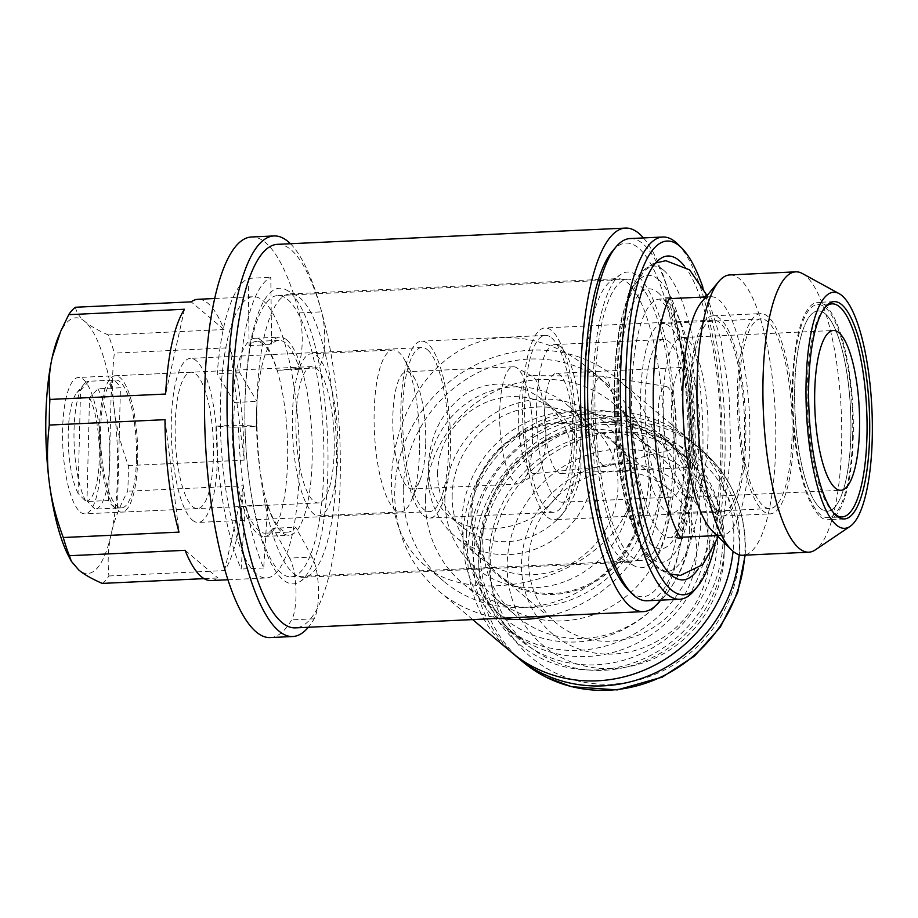 <?xml version="1.0" encoding="UTF-8"?>
<svg xmlns="http://www.w3.org/2000/svg" width="918" height="918" viewBox="0 0 918 918"><rect width="100%" height="100%" fill="white"/><g stroke="black" fill="none" stroke-linecap="round" stroke-linejoin="round"><path stroke-width="0.69" stroke-dasharray="4.59 3.44" d="M270.202 637.574A200.503 55.608 87.3 0 0 291.614 619.857A34.551 9.582 87.3 0 0 295.952 589.712A34.551 9.582 87.3 0 0 289.606 558.098L312.12 557.054A34.551 9.582 -92.7 0 1 318.477 588.656A34.551 9.582 -92.7 0 1 314.128 618.812A200.503 55.608 -92.7 0 1 308.345 627.258M312.12 557.054L295.688 527.242A95.988 26.622 -92.7 0 1 287.839 532.119A95.988 26.622 -92.7 0 1 267.7 504.82L263.695 567.99A160.409 44.477 -92.7 0 1 238.473 425.114L256.432 426.204A95.988 26.622 -92.7 0 1 257.04 401.396L239.747 372.765A160.409 44.477 -92.7 0 1 270.799 277.328L271.613 344.548A95.988 26.622 -92.7 0 1 278.888 340.36A95.988 26.622 -92.7 0 1 299.543 369.254L316.756 367.797A34.551 9.582 87.3 0 0 324.352 347.945A34.551 9.582 87.3 0 0 321.633 311.856L299.119 312.9A200.503 55.608 87.3 0 0 251.498 237.005M290.444 243.729A200.503 55.608 -92.7 0 1 321.633 311.856M289.606 558.098L273.162 528.298L295.688 527.242M273.162 528.298A95.988 26.622 -92.7 0 1 265.325 533.174A95.988 26.622 -92.7 0 1 245.175 505.875L241.182 569.034A160.409 44.477 -92.7 0 1 215.948 426.17L233.918 427.26A95.988 26.622 -92.7 0 1 234.526 402.451L217.233 373.81A160.409 44.477 -92.7 0 1 248.285 278.372L249.099 345.604A95.988 26.622 -92.7 0 1 256.374 341.404A95.988 26.622 -92.7 0 1 277.029 370.31L294.23 368.852A34.551 9.582 87.3 0 0 301.838 349.001A34.551 9.582 87.3 0 0 299.119 312.9M299.543 369.254L277.029 370.31M249.099 345.604L271.613 344.548M248.285 278.372L270.799 277.328M239.747 372.765L217.233 373.81M234.526 402.451L257.04 401.396M233.918 427.26L256.432 426.204M215.948 426.17L238.473 425.114M263.695 567.99L241.182 569.034M267.7 504.82L245.175 505.875M708.019 531.924A122.645 114.142 130.1 0 1 636.713 643.357A122.645 114.142 130.1 0 1 511.269 631.194A122.645 114.142 130.1 0 1 503.03 463.865A122.645 114.142 130.1 0 1 669.348 443.624A122.645 114.142 130.1 0 1 708.019 531.924M724.428 545.751A122.645 114.142 130.1 0 1 653.123 657.196A122.645 114.142 130.1 0 1 527.689 645.033A122.645 114.142 130.1 0 1 519.45 477.693A122.645 114.142 130.1 0 1 685.757 457.462A122.645 114.142 130.1 0 1 724.428 545.751M689.51 529.066A107.716 100.246 130.1 0 1 626.879 626.937A107.716 100.246 130.1 0 1 516.708 616.265A107.716 100.246 130.1 0 1 509.479 469.293A107.716 100.246 130.1 0 1 655.544 451.518A107.716 100.246 130.1 0 1 689.51 529.066M668.66 511.498A107.716 100.246 130.1 0 1 606.041 609.368A107.716 100.246 130.1 0 1 495.869 598.697A107.716 100.246 130.1 0 1 488.628 451.725A107.716 100.246 130.1 0 1 634.694 433.962A107.716 100.246 130.1 0 1 668.66 511.498M640.925 504.521A88.518 82.379 130.1 0 1 511.682 584.881A88.518 82.379 130.1 0 1 515.319 436.05A88.518 82.379 130.1 0 1 640.925 504.521M639.903 504.567A87.451 81.381 130.1 0 1 589.058 584.02A87.451 81.381 130.1 0 1 499.61 575.356A87.451 81.381 130.1 0 1 493.746 456.039A87.451 81.381 130.1 0 1 612.329 441.604A87.451 81.381 130.1 0 1 639.903 504.567M696.624 552.361A87.451 81.381 130.1 0 1 645.779 631.825A87.451 81.381 130.1 0 1 556.331 623.161A87.451 81.381 130.1 0 1 550.456 503.833A87.451 81.381 130.1 0 1 669.05 489.409A87.451 81.381 130.1 0 1 696.624 552.361M709.843 554.403A98.123 91.307 130.1 0 1 566.578 643.484A98.123 91.307 130.1 0 1 570.606 478.507A98.123 91.307 130.1 0 1 709.843 554.403M724.176 553.738A113.052 105.203 130.1 0 1 559.108 656.37A113.052 105.203 130.1 0 1 563.755 466.287A113.052 105.203 130.1 0 1 724.176 553.738M514.436 654.706A138.652 129.025 130.1 0 1 509.421 466.505A138.652 129.025 130.1 0 1 696.073 445.23A138.652 129.025 130.1 0 1 739.782 545.04A138.652 129.025 130.1 0 1 739.197 554.805M708.019 436.325A79.992 22.181 -92.7 0 1 689.361 497.361A79.992 22.181 -92.7 0 1 663.473 418.493A79.992 22.181 -92.7 0 1 681.902 337.56A79.992 22.181 -92.7 0 1 708.019 436.325M699.665 429.291A50.123 13.896 -92.7 0 1 687.972 467.537A50.123 13.896 -92.7 0 1 671.746 418.115A50.123 13.896 -92.7 0 1 683.29 367.395A50.123 13.896 -92.7 0 1 699.665 429.291M834.336 513.701A106.649 29.571 -92.7 0 1 807.576 411.769A106.649 29.571 -92.7 0 1 824.72 307.782M852.638 436.222A106.649 29.571 -92.7 0 1 827.761 517.591A106.649 29.571 -92.7 0 1 793.244 412.434A106.649 29.571 -92.7 0 1 817.812 304.524A106.649 29.571 -92.7 0 1 852.638 436.222M850.848 434.707A100.257 27.804 -92.7 0 1 827.462 511.2A100.257 27.804 -92.7 0 1 795.022 412.354A100.257 27.804 -92.7 0 1 818.11 310.915A100.257 27.804 -92.7 0 1 850.848 434.707M793.531 437.381A100.257 27.804 -92.7 0 1 770.145 513.873A100.257 27.804 -92.7 0 1 737.693 415.028A100.257 27.804 -92.7 0 1 760.793 313.589A100.257 27.804 -92.7 0 1 793.531 437.381M792.039 436.13A94.921 26.324 -92.7 0 1 769.892 508.549A94.921 26.324 -92.7 0 1 739.174 414.959A94.921 26.324 -92.7 0 1 761.045 318.913A94.921 26.324 -92.7 0 1 792.039 436.13M693.779 440.709A94.921 26.324 -92.7 0 1 671.632 513.139A94.921 26.324 -92.7 0 1 640.913 419.549A94.921 26.324 -92.7 0 1 662.785 323.503A94.921 26.324 -92.7 0 1 693.779 440.709M689.303 436.945A78.925 21.883 -92.7 0 1 670.886 497.154A78.925 21.883 -92.7 0 1 645.343 419.342A78.925 21.883 -92.7 0 1 663.53 339.488A78.925 21.883 -92.7 0 1 689.303 436.945M580.796 442.006A78.925 21.883 -92.7 0 1 562.39 502.226A78.925 21.883 -92.7 0 1 536.846 424.403A78.925 21.883 -92.7 0 1 555.023 344.548A78.925 21.883 -92.7 0 1 580.796 442.006M572.74 435.212A50.123 13.896 -92.7 0 1 561.047 473.459A50.123 13.896 -92.7 0 1 544.822 424.036A50.123 13.896 -92.7 0 1 556.365 373.316A50.123 13.896 -92.7 0 1 572.74 435.212M256.971 402.153A141.842 39.336 -92.7 0 1 290.054 293.932A141.842 39.336 -92.7 0 1 296.698 295.607A141.842 39.336 -92.7 0 1 335.965 433.789A141.842 39.336 -92.7 0 1 309.745 575.024A141.842 39.336 -92.7 0 1 303.284 577.307A141.842 39.336 -92.7 0 1 256.971 402.153M584.514 386.868A141.842 39.336 -92.7 0 1 611.147 280.919A141.842 39.336 -92.7 0 1 617.607 278.636A141.842 39.336 -92.7 0 1 663.507 418.493A141.842 39.336 -92.7 0 1 630.827 562.023A141.842 39.336 -92.7 0 1 624.194 560.347A141.842 39.336 -92.7 0 1 584.514 386.868M492.438 528.894C525.842 526.439 550.341 511.2 565.924 483.189C577.594 452.149 570.606 424.942 544.971 401.568C519.519 381.613 493.505 378.732 466.929 392.95C442.958 409.612 430.14 433.56 428.499 464.783C428.339 486.965 435.086 503.959 448.741 515.744C460.021 525.165 474.583 529.548 492.438 528.894M245.014 401.189A148.005 41.046 -92.7 0 1 286.462 290.008A148.005 41.046 -92.7 0 1 327.439 434.18A148.005 41.046 -92.7 0 1 300.071 581.553A148.005 41.046 -92.7 0 1 245.014 401.189M277.488 244.337A191.977 53.233 -92.7 0 1 290.995 249.742A191.977 53.233 -92.7 0 1 340.314 457.669A191.977 53.233 -92.7 0 1 295.389 627.866M660.386 600.142A191.977 53.233 87.3 0 0 687.628 417.369A191.977 53.233 87.3 0 0 643.472 237.923M503.534 337.491C436.211 341.14 394.063 410.174 391.355 478.989C391.217 517.488 402.222 546.13 424.346 564.926C459.608 599.213 551.052 590.572 599.133 546.187C653.421 504.2 646.674 412.48 589.299 369.197C564.042 347.796 535.458 337.227 503.534 337.491M593.028 384.94A148.005 41.046 -92.7 0 1 620.82 274.39A148.005 41.046 -92.7 0 1 675.453 417.942A148.005 41.046 -92.7 0 1 634.43 565.947A148.005 41.046 -92.7 0 1 593.028 384.94M403.289 489.053A127.981 119.099 130.1 0 1 477.704 372.777A127.981 119.099 130.1 0 1 608.6 385.457A127.981 119.099 130.1 0 1 617.194 560.072A127.981 119.099 130.1 0 1 443.646 581.186A127.981 119.099 130.1 0 1 403.289 489.053M500.62 618.284A138.652 129.025 130.1 0 1 438.494 590.79A138.652 129.025 130.1 0 1 394.774 490.992A138.652 129.025 130.1 0 1 531.132 350.183A138.652 129.025 130.1 0 1 617.194 378.755A138.652 129.025 130.1 0 1 660.914 478.565A138.652 129.025 130.1 0 1 548.597 616.047M511.406 652.239A138.652 129.025 130.1 0 1 502.089 463.074A138.652 129.025 130.1 0 1 690.095 440.204A138.652 129.025 130.1 0 1 733.815 540.002A138.652 129.025 130.1 0 1 733.069 551.339M603.78 422.532A127.407 118.571 130.1 0 1 723.028 540.507A127.407 118.571 130.1 0 1 597.733 669.899A127.407 118.571 130.1 0 1 478.473 551.925A127.407 118.571 130.1 0 1 603.78 422.532M480.229 550.249A123.712 115.129 -49.9 0 0 519.232 639.307A123.712 115.129 -49.9 0 0 686.997 618.904A123.712 115.129 -49.9 0 0 678.689 450.107A123.712 115.129 -49.9 0 0 552.154 437.84A123.712 115.129 -49.9 0 0 480.229 550.249M463.039 535.768A123.712 115.129 -49.9 0 0 502.054 624.825A123.712 115.129 -49.9 0 0 669.807 604.423A123.712 115.129 -49.9 0 0 661.499 435.625A123.712 115.129 -49.9 0 0 534.964 423.359A123.712 115.129 -49.9 0 0 463.039 535.768M466.619 533.324A117.32 109.173 -49.9 0 0 503.615 617.78A117.32 109.173 -49.9 0 0 662.704 598.421A117.32 109.173 -49.9 0 0 654.821 438.356A117.32 109.173 -49.9 0 0 534.827 426.732A117.32 109.173 -49.9 0 0 466.619 533.324M425.47 498.646A117.32 109.173 -49.9 0 0 462.454 583.091A117.32 109.173 -49.9 0 0 621.543 563.744A117.32 109.173 -49.9 0 0 613.66 403.679A117.32 109.173 -49.9 0 0 493.677 392.055A117.32 109.173 -49.9 0 0 425.47 498.646M444.92 497.74A97.056 90.32 -49.9 0 0 582.643 572.809A97.056 90.32 -49.9 0 0 586.625 409.623A97.056 90.32 -49.9 0 0 444.92 497.74M452.172 494.745A86.384 80.394 -49.9 0 0 479.403 556.928A86.384 80.394 -49.9 0 0 596.551 542.676A86.384 80.394 -49.9 0 0 590.744 424.816A86.384 80.394 -49.9 0 0 502.387 416.244A86.384 80.394 -49.9 0 0 452.172 494.745M428.281 474.617A86.384 80.394 -49.9 0 0 455.523 536.8A86.384 80.394 -49.9 0 0 572.671 522.549A86.384 80.394 -49.9 0 0 566.865 404.689A86.384 80.394 -49.9 0 0 478.507 396.128A86.384 80.394 -49.9 0 0 428.281 474.617M437.645 472.495A74.656 69.47 -49.9 0 0 461.192 526.232A74.656 69.47 -49.9 0 0 562.424 513.919A74.656 69.47 -49.9 0 0 557.41 412.056A74.656 69.47 -49.9 0 0 481.055 404.654A74.656 69.47 -49.9 0 0 437.645 472.495M712.116 530.719A119.455 33.128 87.3 0 0 713.504 531.981A119.455 33.128 87.3 0 0 721.904 535.343A119.455 33.128 87.3 0 0 749.432 414.488A119.455 33.128 87.3 0 0 710.773 296.709A119.455 33.128 87.3 0 0 701.455 302.229M729.821 274.93A140.316 38.912 -92.7 0 1 775.24 413.284A140.316 38.912 -92.7 0 1 742.914 555.264M802.343 273.507A140.316 38.912 -92.7 0 1 841.186 410.197A140.316 38.912 -92.7 0 1 815.253 549.916M820.21 516.662A108.783 30.168 87.3 0 0 827.864 519.726A108.783 30.168 87.3 0 0 852.925 409.657A108.783 30.168 87.3 0 0 817.72 302.389A108.783 30.168 87.3 0 0 792.257 398.837A108.783 30.168 87.3 0 0 820.21 516.662M825.167 313.738A100.257 27.804 -92.7 0 1 850.929 422.326A100.257 27.804 -92.7 0 1 827.462 511.2A100.257 27.804 -92.7 0 1 820.417 508.377A100.257 27.804 -92.7 0 1 794.655 399.789A100.257 27.804 -92.7 0 1 818.11 310.915A100.257 27.804 -92.7 0 1 825.167 313.738M715.329 513.288A100.257 27.804 87.3 0 0 722.386 516.111A100.257 27.804 87.3 0 0 745.485 414.672A100.257 27.804 87.3 0 0 713.034 315.826A100.257 27.804 87.3 0 0 689.567 404.7A100.257 27.804 87.3 0 0 715.329 513.288M715.432 509.146A95.988 26.622 87.3 0 0 722.191 511.842A95.988 26.622 87.3 0 0 744.303 414.718A95.988 26.622 87.3 0 0 713.229 320.084A95.988 26.622 87.3 0 0 690.772 405.182A95.988 26.622 87.3 0 0 715.432 509.146M547.22 516.995A95.988 26.622 87.3 0 0 553.967 519.703A95.988 26.622 87.3 0 0 576.091 422.578A95.988 26.622 87.3 0 0 545.017 327.933A95.988 26.622 87.3 0 0 522.56 413.031A95.988 26.622 87.3 0 0 547.22 516.995M551.592 337.881A88.518 24.545 -92.7 0 1 574.347 433.766A88.518 24.545 -92.7 0 1 553.623 512.244A88.518 24.545 -92.7 0 1 547.392 509.754A88.518 24.545 -92.7 0 1 524.648 413.869A88.518 24.545 -92.7 0 1 545.372 335.391A88.518 24.545 -92.7 0 1 551.592 337.881M423.542 515.526A88.518 24.545 87.3 0 0 429.773 518.027A88.518 24.545 87.3 0 0 450.164 428.454A88.518 24.545 87.3 0 0 421.511 341.175A88.518 24.545 87.3 0 0 400.799 419.652A88.518 24.545 87.3 0 0 423.542 515.526M427.593 349.884A82.127 22.778 -92.7 0 1 448.695 438.827A82.127 22.778 -92.7 0 1 429.475 511.636A82.127 22.778 -92.7 0 1 423.691 509.318A82.127 22.778 -92.7 0 1 402.589 420.375A82.127 22.778 -92.7 0 1 421.81 347.566A82.127 22.778 -92.7 0 1 427.593 349.884M192.367 520.116A82.127 22.778 87.3 0 0 198.15 522.434A82.127 22.778 87.3 0 0 217.061 439.332A82.127 22.778 87.3 0 0 190.485 358.364A82.127 22.778 87.3 0 0 171.264 431.173A82.127 22.778 87.3 0 0 192.367 520.116M195.936 374.142A68.253 18.934 -92.7 0 1 213.469 448.064A68.253 18.934 -92.7 0 1 197.496 508.583A68.253 18.934 -92.7 0 1 192.7 506.656A68.253 18.934 -92.7 0 1 175.154 432.722A68.253 18.934 -92.7 0 1 191.128 372.215A68.253 18.934 -92.7 0 1 195.936 374.142M80.107 511.911A68.253 18.934 87.3 0 0 84.904 513.839A68.253 18.934 87.3 0 0 100.636 444.771A68.253 18.934 87.3 0 0 78.535 377.47A68.253 18.934 87.3 0 0 62.562 437.989A68.253 18.934 87.3 0 0 80.107 511.911M58.832 335.759A127.981 35.492 -92.7 0 1 84.754 321.415A127.981 35.492 -92.7 0 1 114.268 409.68A127.981 35.492 -92.7 0 1 111.227 533.92A127.981 35.492 -92.7 0 1 78.684 569.894A127.981 35.492 87.3 0 1 69.171 557.203M102.196 583.4A140.775 39.038 87.3 0 0 108.909 575.976C107.429 561.013 108.209 546.99 111.227 533.92C114.004 520.85 119.512 506.61 127.728 491.199A140.775 39.038 87.3 0 0 128.359 465.575C121.004 445.643 116.299 427.019 114.268 409.68C111.985 392.353 112.019 373.5 114.348 353.132A140.775 39.038 87.3 0 0 108.267 334.921L224.003 329.516A140.775 39.038 87.3 0 0 197.99 299.291M128.359 465.575L244.096 460.17L230.085 347.727L114.348 353.132M244.096 460.17A140.775 39.038 87.3 0 0 230.085 347.727M256.489 574.002A140.775 39.038 -92.7 0 1 220.309 421.523A140.775 39.038 -92.7 0 1 253.265 296.709A140.775 39.038 -92.7 0 1 298.82 435.522A140.775 39.038 -92.7 0 1 266.392 577.961A140.775 39.038 -92.7 0 1 256.489 574.002M211.117 580.543A140.775 39.038 87.3 0 0 217.933 577.996L204.094 578.638M108.909 575.976L224.646 570.571A140.775 39.038 87.3 0 0 243.465 485.794L127.728 491.199M262.181 341.06A99.19 27.506 87.3 0 0 255.204 338.26A99.19 27.506 87.3 0 0 232.346 438.62A99.19 27.506 87.3 0 0 264.453 536.422A99.19 27.506 87.3 0 0 287.667 448.489A99.19 27.506 87.3 0 0 262.181 341.06M286.749 339.912A99.19 27.506 87.3 0 0 279.76 337.113A99.19 27.506 87.3 0 0 256.914 437.473A99.19 27.506 87.3 0 0 289.021 535.274A99.19 27.506 87.3 0 0 312.235 447.341A99.19 27.506 87.3 0 0 286.749 339.912M281.046 572.855A140.775 39.038 -92.7 0 1 244.876 420.375A140.775 39.038 -92.7 0 1 277.821 295.562A140.775 39.038 -92.7 0 1 323.388 434.375A140.775 39.038 -92.7 0 1 290.96 576.825A140.775 39.038 -92.7 0 1 281.046 572.855M637.792 283.192A140.775 39.038 87.3 0 0 627.889 279.221A140.775 39.038 87.3 0 0 594.944 404.035A140.775 39.038 87.3 0 0 631.114 556.515A140.775 39.038 87.3 0 0 641.016 560.473A140.775 39.038 87.3 0 0 673.961 435.671A140.775 39.038 87.3 0 0 637.792 283.192M612.398 251.188A177.036 49.102 -92.7 0 1 683.313 413.892A177.036 49.102 -92.7 0 1 630.253 591.708A177.036 49.102 -92.7 0 1 628.199 589.838M630.092 238.554A181.305 50.283 -92.7 0 1 688.775 417.311A181.305 50.283 -92.7 0 1 647.006 600.774M677.702 244.05A181.305 50.283 -92.7 0 1 721.525 415.785A181.305 50.283 -92.7 0 1 693.893 590.859M702.878 287.242A177.036 49.102 -92.7 0 1 714.927 545.51M684.266 265.807A162.107 44.959 -92.7 0 1 720.297 415.843A162.107 44.959 -92.7 0 1 698.403 568.575M224.003 329.516L191.173 301.85M108.267 334.921C97.537 330.182 89.7 325.683 84.754 321.415C79.579 317.158 76.469 312.43 75.437 307.255M184.461 309.263L165.63 394.04M165.011 419.675L179.01 532.119M185.103 550.318L217.933 577.996M224.646 570.571L243.465 485.794M136.484 459.023A63.996 17.74 -92.7 0 1 121.555 507.861A63.996 17.74 -92.7 0 1 100.842 444.76A63.996 17.74 -92.7 0 1 115.588 380.018A63.996 17.74 -92.7 0 1 136.484 459.023M97.905 388.807A63.996 17.74 -92.7 0 1 109.873 460.274A63.996 17.74 -92.7 0 1 94.967 509.1L117.481 508.044A63.996 17.74 -92.7 0 1 117.458 508.044A63.996 17.74 -92.7 0 1 108.531 500.494L86.017 501.549A63.996 17.74 -92.7 0 1 74.014 439.263A63.996 17.74 -92.7 0 1 83.986 384.217A63.996 17.74 -92.7 0 1 88.954 381.257L111.468 380.201A63.996 17.74 -92.7 0 1 111.491 380.201A63.996 17.74 -92.7 0 1 120.43 387.752L97.905 388.807L89.505 397.781L86.992 500.884L94.967 509.1M137.677 460.033A68.253 18.934 -92.7 0 1 121.75 512.118A68.253 18.934 -92.7 0 1 99.66 444.817A68.253 18.934 -92.7 0 1 115.393 375.749A68.253 18.934 -92.7 0 1 137.677 460.033M334.198 450.864A68.253 18.934 -92.7 0 1 318.282 502.938A68.253 18.934 -92.7 0 1 296.193 435.637A68.253 18.934 -92.7 0 1 311.913 366.58A68.253 18.934 -92.7 0 1 334.198 450.864M337.79 453.882A81.059 22.48 -92.7 0 1 318.879 515.721A81.059 22.48 -92.7 0 1 292.647 435.809A81.059 22.48 -92.7 0 1 311.317 353.797A81.059 22.48 -92.7 0 1 337.79 453.882M419.549 450.061A81.059 22.48 -92.7 0 1 411.356 500.539A81.059 22.48 -92.7 0 1 400.638 511.911A81.059 22.48 -92.7 0 1 374.406 431.988A81.059 22.48 -92.7 0 1 393.076 349.976A81.059 22.48 -92.7 0 1 404.804 360.292A81.059 22.48 -92.7 0 1 419.549 450.061M425.688 444.197A58.66 16.272 -92.7 0 1 419.755 480.734A58.66 16.272 -92.7 0 1 411.998 488.961A58.66 16.272 -92.7 0 1 393.019 431.127A58.66 16.272 -92.7 0 1 406.536 371.767A58.66 16.272 -92.7 0 1 415.016 379.237A58.66 16.272 -92.7 0 1 425.688 444.197M532.555 439.217A58.66 16.272 -92.7 0 1 521.539 483.029A58.66 16.272 -92.7 0 1 518.877 483.97A58.66 16.272 -92.7 0 1 499.885 426.136A58.66 16.272 -92.7 0 1 513.403 366.775A58.66 16.272 -92.7 0 1 516.145 367.475A58.66 16.272 -92.7 0 1 532.555 439.217M545.831 436.199A49.056 13.609 -92.7 0 1 536.617 472.85A49.056 13.609 -92.7 0 1 534.586 473.619A49.056 13.609 -92.7 0 1 518.509 425.264A49.056 13.609 -92.7 0 1 530.019 375.623A49.056 13.609 -92.7 0 1 532.107 376.208A49.056 13.609 -92.7 0 1 545.831 436.199M616.38 431.93A45.143 12.519 -92.7 0 1 606.568 466.275A45.143 12.519 -92.7 0 1 606.041 466.367A45.143 12.519 -92.7 0 1 591.238 421.867A45.143 12.519 -92.7 0 1 601.829 376.185A45.143 12.519 -92.7 0 1 602.369 376.231A45.143 12.519 -92.7 0 1 616.38 431.93M676.13 425.849A31.889 8.847 -92.7 0 1 669.199 450.095A31.889 8.847 -92.7 0 1 658.378 418.734A31.889 8.847 -92.7 0 1 666.239 386.501A31.889 8.847 -92.7 0 1 676.13 425.849M117.481 508.044L120.43 387.752M115.588 380.018L111.491 380.201L108.531 500.494M88.954 381.257L80.555 390.242L78.03 493.333L86.017 501.549M78.03 493.333A55.459 15.377 -92.7 0 1 68.207 439.332A55.459 15.377 -92.7 0 1 76.86 392.72A55.459 15.377 -92.7 0 1 80.555 390.242M89.505 397.781A55.459 15.377 -92.7 0 1 99.293 458.644A55.459 15.377 -92.7 0 1 86.992 500.884M314.128 618.812L291.614 619.857M316.756 367.797L294.23 368.852M739.46 552.28A129.84 120.82 130.1 0 1 549.882 670.163A129.84 120.82 130.1 0 1 555.218 451.863A129.84 120.82 130.1 0 1 739.46 552.28M522.56 661.637A138.652 129.025 130.1 0 1 513.254 472.472A138.652 129.025 130.1 0 1 701.26 449.602A138.652 129.025 130.1 0 1 744.98 549.412A138.652 129.025 130.1 0 1 744.716 555.183M667.994 302.458A119.455 33.128 -92.7 0 1 698.69 431.839A119.455 33.128 -92.7 0 1 670.725 537.741A119.455 33.128 -92.7 0 1 662.326 534.368A119.455 33.128 -92.7 0 1 631.63 404.999A119.455 33.128 -92.7 0 1 659.594 299.096A119.455 33.128 -92.7 0 1 667.994 302.458M663.668 270.259A152.87 42.389 -92.7 0 1 702.947 448.466A152.87 42.389 -92.7 0 1 660.019 569.562A152.87 42.389 -92.7 0 1 617.699 420.639A152.87 42.389 -92.7 0 1 645.951 268.412A152.87 42.389 -92.7 0 1 663.668 270.259M658.332 279.462A143.633 39.83 87.3 0 0 618.399 459.275A143.633 39.83 87.3 0 0 688.041 517.959A143.633 39.83 87.3 0 0 658.332 279.462M658.011 292.59A130.115 36.077 -92.7 0 1 684.92 508.629A130.115 36.077 -92.7 0 1 621.842 455.466A130.115 36.077 -92.7 0 1 658.011 292.59M278.888 340.36L256.374 341.404M287.839 532.119L265.325 533.174M682.326 538.2L675.189 538.533C678.654 539.692 693.388 497.877 692.941 450.268C693.652 408.797 689.831 371.331 681.466 337.87C673.273 311.81 667.443 298.476 663.955 297.891L671.092 297.558M718.301 536.835L724.084 515.56L730.9 451.186L729.018 393.673L720.928 339.671L707.044 295.562M655.647 262.973L643.793 271.154L627.327 301.207L618.181 345.168L615.898 422.59L621.061 473.424L630.873 517.775L642.302 546.795L657.69 567.106L670.163 574.071M511.269 631.194L527.689 645.033M669.348 443.624L685.757 457.462M495.869 598.697L516.708 616.265M634.694 433.962L655.544 451.518M669.05 489.409L612.329 441.604M556.331 623.161L499.61 575.356M745.186 555.16L745.405 550.146C745.645 509.215 730.935 475.696 701.26 449.602L696.073 445.23M689.361 497.361L840.854 490.292M681.902 337.56L833.395 330.491M828.254 304.042L817.812 304.524M838.203 517.109L827.761 517.591M713.034 315.826L760.793 313.589M722.386 516.111L770.145 513.873M761.045 318.913L662.785 323.503M769.892 508.549L671.632 513.139M663.53 339.488L555.023 344.548M670.886 497.154L562.39 502.226M561.047 473.459L687.972 467.537M556.365 373.316L683.29 367.395M303.284 577.307L630.827 562.023M290.054 293.932L617.607 278.636M296.698 295.607L286.462 290.008M309.745 575.024L300.071 581.553M624.194 560.347L634.43 565.947M611.147 280.919L620.82 274.39M608.6 385.457L589.299 369.197M443.646 581.186L424.346 564.926M690.095 440.204L617.194 378.755M472.655 619.581L438.494 590.79M678.689 450.107L661.499 435.625M519.232 639.307L502.054 624.825M654.821 438.356L613.66 403.679M503.615 617.78L462.454 583.091M590.744 424.816L566.865 404.689M479.403 556.928L455.523 536.8M557.41 412.056L544.971 401.568M461.192 526.232L448.741 515.744M670.151 298.602L659.491 299.096L666.399 306.417L675.109 325.374C683.153 348.806 688.236 378.193 690.359 413.559C692.195 451.117 690.084 482.914 684.025 508.939C681.799 517.981 679.354 525.027 676.704 530.065C672.664 536.273 670.645 538.832 670.633 537.753L681.294 537.248M717.027 535.573L721.904 535.343M705.885 296.939L710.773 296.709M834.095 301.632L817.72 302.389M844.239 518.957L827.864 519.726M713.229 320.084L545.017 327.933M722.191 511.842L553.967 519.703M545.372 335.391L421.511 341.175M553.623 512.244L429.773 518.027M421.81 347.566L190.485 358.364M429.475 511.636L198.15 522.434M191.128 372.215L78.535 377.47M197.496 508.583L84.904 513.839M227.859 579.763L266.392 577.961M214.732 298.511L253.265 296.709M264.453 536.422L289.021 535.274M255.204 338.26L279.76 337.113M290.96 576.825L641.016 560.473M277.821 295.562L627.889 279.221M660.455 258.624L645.951 268.412L639.536 274.207L628.589 293.531L620.522 322.367C615.003 351.112 613.075 384.057 614.739 421.19C616.598 458.162 621.601 490.614 629.759 518.544L640.534 546.485C649.278 563.021 656.577 567.875 660.019 569.562L675.361 577.961M59.647 333.831L60.668 331.432M70.996 560.6L71.397 561.334M121.555 507.861L117.458 508.044M311.913 366.58L115.393 375.749M318.282 502.938L121.75 512.118M393.076 349.976L311.317 353.797M400.638 511.911L318.879 515.721M415.016 379.237L404.804 360.292M419.755 480.734L411.356 500.539M513.403 366.775L406.536 371.767M518.877 483.97L411.998 488.961M532.107 376.208L516.145 367.475M536.617 472.85L521.539 483.029M601.829 376.185L530.019 375.623M606.041 466.367L534.586 473.619M666.239 386.501L602.369 376.231M669.199 450.095L606.568 466.275M76.86 392.72L83.986 384.217"/><path stroke-width="1.38" d="M308.345 627.258A200.503 55.608 -92.7 0 1 292.716 636.53A200.503 55.608 -92.7 0 1 227.825 438.838A200.503 55.608 -92.7 0 1 274.023 235.949A200.503 55.608 -92.7 0 1 290.444 243.729M274.023 235.949L251.498 237.005A200.503 55.608 87.3 0 0 205.311 439.883A200.503 55.608 87.3 0 0 270.202 637.574L292.716 636.53M739.197 554.805A138.652 129.025 130.1 0 1 654.706 673.169A138.652 129.025 130.1 0 1 517.373 657.265A138.652 129.025 130.1 0 1 514.436 654.706M859.512 429.257A79.992 22.181 -92.7 0 1 840.854 490.292A79.992 22.181 -92.7 0 1 814.966 411.425A79.992 22.181 -92.7 0 1 833.395 330.491A79.992 22.181 -92.7 0 1 859.512 429.257M824.72 307.782A106.649 29.571 -92.7 0 1 832.144 303.858A106.649 29.571 -92.7 0 1 866.971 435.545A106.649 29.571 -92.7 0 1 842.093 516.926A106.649 29.571 -92.7 0 1 834.336 513.701M643.403 611.617L295.389 627.866A191.977 53.233 -92.7 0 1 281.883 622.45A191.977 53.233 -92.7 0 1 232.552 414.523A191.977 53.233 -92.7 0 1 277.488 244.337L625.502 228.089A191.977 53.233 87.3 0 0 581.278 422.337A191.977 53.233 87.3 0 0 643.403 611.617A191.977 53.233 87.3 0 0 660.386 600.142M643.472 237.923A191.977 53.233 87.3 0 0 639.008 233.493A191.977 53.233 87.3 0 0 625.502 228.089M548.597 616.047A138.652 129.025 130.1 0 1 500.62 618.284M733.069 551.339A138.652 129.025 130.1 0 1 648.016 668.465A138.652 129.025 130.1 0 1 511.406 652.239L472.655 619.581M718.886 281.413L701.455 302.229A119.455 33.128 87.3 0 0 683.244 417.575A119.455 33.128 87.3 0 0 712.116 530.719L731.416 549.825A140.316 38.912 -92.7 0 1 697.496 416.91A140.316 38.912 -92.7 0 1 718.886 281.413A140.316 38.912 -92.7 0 1 729.821 274.93L795.78 271.843A140.316 38.912 -92.7 0 1 802.343 273.507L839.19 293.668A118.158 32.761 87.3 0 0 806.004 387.258A118.158 32.761 87.3 0 0 836.367 524.993A118.158 32.761 87.3 0 0 850.057 526.416A118.158 32.761 87.3 0 0 872.1 413.72A118.158 32.761 87.3 0 0 841.967 295.596A118.158 32.761 87.3 0 0 839.19 293.668M850.057 526.416L815.253 549.916A140.316 38.912 -92.7 0 1 808.861 552.188L742.914 555.264A140.316 38.912 -92.7 0 1 733.046 551.305A140.316 38.912 -92.7 0 1 731.416 549.825M808.861 552.188A140.316 38.912 -92.7 0 1 798.993 548.23A140.316 38.912 -92.7 0 1 762.938 396.243A140.316 38.912 -92.7 0 1 795.78 271.843M841.749 304.696A108.783 30.168 -92.7 0 1 869.702 422.521A108.783 30.168 -92.7 0 1 844.239 518.957A108.783 30.168 -92.7 0 1 836.585 515.893A108.783 30.168 -92.7 0 1 808.632 398.068A108.783 30.168 -92.7 0 1 834.095 301.632A108.783 30.168 -92.7 0 1 841.749 304.696M59.647 333.831L58.832 335.759A127.981 35.492 -92.7 0 0 52.223 357.389A127.981 35.492 87.3 0 0 49.182 481.629A127.981 35.492 87.3 0 0 69.171 557.203L70.996 560.6M63.273 537.523C55.918 517.591 51.213 498.967 49.182 481.629C46.898 464.301 46.933 445.448 49.274 425.068L165.011 419.675A140.775 39.038 87.3 0 0 179.01 532.119L63.273 537.523A140.775 39.038 -92.7 0 0 69.366 555.723L185.103 550.318A140.775 39.038 87.3 0 0 201.214 576.584A140.775 39.038 87.3 0 0 211.117 580.543L227.859 579.763M204.094 578.638L102.196 583.4C91.456 578.661 83.63 574.163 78.684 569.894L71.374 561.334L69.366 555.723M214.732 298.511L197.99 299.291A140.775 39.038 87.3 0 0 191.173 301.85L75.437 307.255A140.775 39.038 87.3 0 0 68.724 314.667L184.461 309.263A140.775 39.038 87.3 0 0 165.63 394.04L49.893 399.445A140.775 39.038 -92.7 0 0 49.274 425.068M714.927 545.51A177.036 49.102 -92.7 0 1 697.45 586.602L693.893 590.859A181.305 50.283 -92.7 0 1 679.756 599.247L647.006 600.774A181.305 50.283 -92.7 0 1 634.246 595.667A181.305 50.283 -92.7 0 1 632.146 593.739L628.199 589.838A177.036 49.102 -92.7 0 1 585.409 422.142A177.036 49.102 -92.7 0 1 612.398 251.188L615.955 246.931A181.305 50.283 -92.7 0 1 630.092 238.554L662.842 237.016A181.305 50.283 -92.7 0 1 677.702 244.05L681.649 247.952A177.036 49.102 -92.7 0 1 702.878 287.242M632.146 593.739A181.305 50.283 -92.7 0 1 588.323 422.005A181.305 50.283 -92.7 0 1 615.955 246.931M679.756 599.247A181.305 50.283 -92.7 0 1 666.996 594.13A181.305 50.283 -92.7 0 1 620.407 397.758A181.305 50.283 -92.7 0 1 662.842 237.016M697.45 586.602A177.036 49.102 -92.7 0 1 671.196 589.804A177.036 49.102 -92.7 0 1 625.938 372.628A177.036 49.102 -92.7 0 1 681.649 247.952M698.403 568.575A162.107 44.959 -92.7 0 1 675.361 577.961A162.107 44.959 -92.7 0 1 630.494 420.031A162.107 44.959 -92.7 0 1 660.455 258.624A162.107 44.959 -92.7 0 1 679.24 260.574A162.107 44.959 -92.7 0 1 684.266 265.807M49.893 399.445C48.425 384.481 49.193 370.459 52.223 357.389L60.645 331.432L68.724 314.667M744.716 555.183A138.652 129.025 130.1 0 1 661.74 676.681A138.652 129.025 130.1 0 1 522.56 661.637L545.544 676.91L571.501 686.71L617.24 689.911L662.291 677.094L694.559 656.003L720.355 627.086L737.682 592.58L745.186 555.16M671.092 297.558C667.329 298.694 662.566 313.761 656.806 342.758C653.432 366.213 652.434 392.353 653.834 421.167C655.337 449.074 658.826 474.055 664.276 496.11C672.619 523.467 678.631 537.5 682.326 538.2M707.044 295.562L689.625 269.869L665.802 260.689L655.647 262.973M670.163 574.071L680.49 575.402L702.809 564.616L718.301 536.835M517.373 657.265L522.56 661.637M832.144 303.858L828.254 304.042M842.093 516.926L838.203 517.109M681.294 537.248L717.027 535.573M670.151 298.602L705.885 296.939"/></g></svg>
